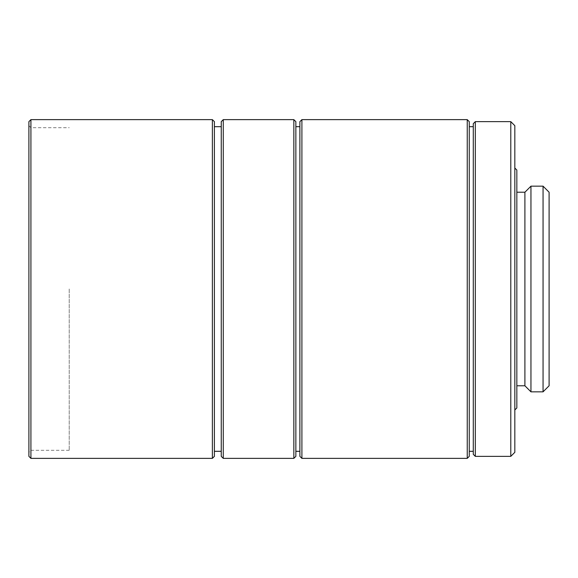 <?xml version="1.0" encoding="UTF-8"?>
<svg xmlns="http://www.w3.org/2000/svg" width="578" height="578" viewBox="0 0 578 578"><rect width="100%" height="100%" fill="white"/><g stroke="black" fill="none" stroke-linecap="round" stroke-linejoin="round"><path stroke-width="0.43" stroke-dasharray="2.89 2.17" d="M514.825 452.321L514.825 125.679M510.793 121.647L510.793 456.353M516.84 407.96L516.84 170.04M469.257 456.353L469.257 121.647M467.241 119.632L467.241 458.368M473.288 123.663L473.288 454.337M475.304 456.353L475.304 121.647M299.888 121.647L299.888 456.353M301.904 458.368L301.904 119.632M295.857 456.353L295.857 121.647M293.841 119.632L293.841 458.368M221.251 121.647L221.251 456.353M223.267 458.368L223.267 119.632M214.395 456.353L214.395 121.647M212.379 119.632L212.379 458.368M28.9 121.647L28.9 456.353M30.916 458.368L30.916 119.632M524.903 385.779L524.903 192.221M530.951 391.833L530.951 186.167M549.1 385.779L549.1 192.221M543.053 186.167L543.053 391.833M69.223 289L69.223 450.305L69.223 289M214.395 289L214.395 451.31L214.395 289M295.857 289L295.857 451.31L295.857 289M469.257 289L469.257 451.31L469.257 289M514.825 289L514.825 409.975L514.825 289M516.84 289L516.84 385.779L516.84 289M69.223 450.305L30.916 450.305L28.9 452.321M28.9 125.679L30.916 127.695L69.223 127.695"/><path stroke-width="0.87" d="M514.825 125.679L514.825 452.321L510.793 456.353L510.793 121.647L514.825 125.679M514.825 168.025L516.84 170.04L516.84 407.96L514.825 409.975M469.257 121.647L469.257 456.353L467.241 458.368L467.241 119.632L469.257 121.647M475.304 456.353L473.288 454.337L473.288 123.663L475.304 121.647L475.304 456.353L510.793 456.353M301.904 458.368L299.888 456.353L299.888 121.647L301.904 119.632L301.904 458.368L467.241 458.368M295.857 121.647L295.857 456.353L293.841 458.368L293.841 119.632L295.857 121.647M223.267 458.368L221.251 456.353L221.251 121.647L223.267 119.632L223.267 458.368L293.841 458.368M214.395 121.647L214.395 456.353L212.379 458.368L212.379 119.632L214.395 121.647M30.916 458.368L28.9 456.353L28.9 121.647L30.916 119.632L30.916 458.368L212.379 458.368M516.84 192.221L524.903 192.221L524.903 385.779L530.951 391.833L543.053 391.833L543.053 186.167L549.1 192.221L549.1 385.779L543.053 391.833M524.903 192.221L530.951 186.167L530.951 391.833M530.951 186.167L543.053 186.167M475.304 121.647L510.793 121.647M469.257 126.69L473.288 126.69M301.904 119.632L467.241 119.632M295.857 126.69L299.888 126.69M223.267 119.632L293.841 119.632M214.395 126.69L221.251 126.69M30.916 119.632L212.379 119.632M214.395 451.31L221.251 451.31M295.857 451.31L299.888 451.31M469.257 451.31L473.288 451.31M516.84 385.779L524.903 385.779"/></g></svg>
